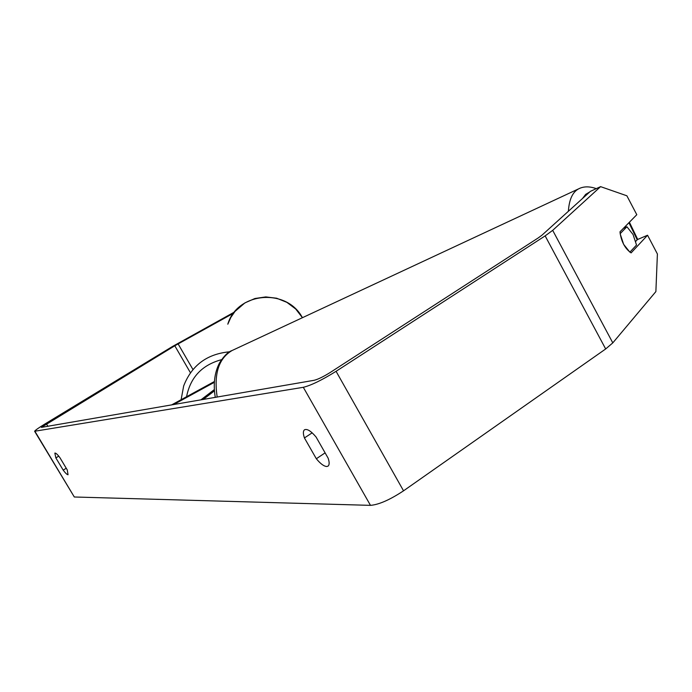 <?xml version="1.0" encoding="UTF-8"?>
<svg xmlns="http://www.w3.org/2000/svg" width="692" height="692" viewBox="0 0 692 692"><rect width="100%" height="100%" fill="white"/><g stroke="black" fill="none" stroke-linecap="round" stroke-linejoin="round"><path stroke-width="1.04" d="M171.46 404.984L214.39 381.526M214.451 390.859L203.128 399.509M214.356 389.579L200.818 399.907M173.502 404.63L214.338 382.321M233.637 313.139L174.791 345.775L41.347 427.379L314.168 380.289C318.112 379.303 323.545 376.647 330.456 372.331L538.186 237.953L541.957 235.193L590.388 191.364L600.595 186.641L552.692 230.35L612.801 342.877L655.878 291.591L657.4 253.981L647.556 235.228L631.095 252.9C624.893 248.506 621.191 241.482 619.98 231.82L636.796 214.702L626.874 195.793L600.595 186.641M328.164 458.225C329.522 462.368 329.461 465.007 327.999 466.148L326.771 466.512C323.942 466.356 320.465 463.77 316.33 458.753L304.428 437.95C303.001 433.676 303.035 430.943 304.558 429.758C307.17 428.625 311.011 431.038 316.071 437.015L328.164 458.225M68.041 474.755L67.271 469.963L59.867 457.594C57.393 454.324 55.715 452.827 54.841 453.104L55.87 457.922L63.197 470.145C65.411 473.103 67.029 474.643 68.041 474.755M234.527 311.988L172.585 346.424L44.721 424.11C38.666 427.82 35.301 430.208 34.617 431.263L303.312 387.304C311.158 385.366 322.083 380.038 336.07 371.31L545.149 235.885L552.692 230.35M34.73 431.462L74.312 496.994L370.48 505.359C378.913 504.658 389.933 499.806 403.54 490.818L605.673 348.967L612.801 342.877M635.766 241.326L637.427 239.562L647.556 235.228M66.242 468.242L63.197 470.145M58.742 456.14L55.87 457.922M312.161 432.829L304.428 437.95M325.11 452.853L316.33 458.753M633.059 234.519L636.528 245.029L629.867 252.165L623.639 244.363L620.127 233.697L626.917 226.76L633.059 234.519M626.917 226.76L623.466 228.273M302.421 317.706C286.583 287.604 237.053 292.067 227.806 324.202L230.808 317.481L235.003 311.417L244.899 302.897L254.907 298.512L265.754 296.92L276.662 298.226L286.886 302.352L295.7 309.004L302.439 317.697M181.105 399.716L183.683 385.885C191.779 365.212 207.159 353.837 229.831 351.77M221.552 359.667C202.055 364.935 190.395 377.287 186.572 396.732M34.998 431.445L74.312 496.994M303.312 387.304L370.48 505.359M46.39 423.807L47.921 426.358M174.791 345.775L190.43 372.746M178.086 343.863L192.956 369.528M336.07 371.31L403.54 490.818M545.149 235.885L605.673 348.967M628.933 222.703L637.202 239.795M582.5 198.5L585.674 194.365L589.705 191.978M217.193 397.07C213.716 373.888 218.681 358.37 232.088 350.515L578.659 188.829C572.561 192.091 569.144 199.573 568.383 211.276M579.732 188.345L578.659 188.829C583.581 186.295 589.454 186.226 596.288 188.639M637.721 239.441L629.4 222.227M215.281 397.407C213.084 384.147 214.503 372.642 219.537 362.893C224.009 355.896 228.196 351.77 232.088 350.515L232.088 350.515"/></g></svg>
